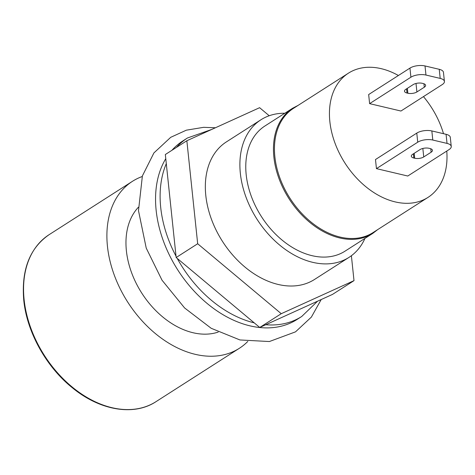 <?xml version="1.0" encoding="UTF-8"?>
<svg xmlns="http://www.w3.org/2000/svg" width="475" height="475" viewBox="0 0 475 475"><rect width="100%" height="100%" fill="white"/><g stroke="black" fill="none" stroke-linecap="round" stroke-linejoin="round"><path stroke-width="0.71" d="M269.224 115.74L259.605 107.688L186.853 140.743L197.677 243.746L281.253 313.696L354.006 280.642L351.387 255.722M260.941 119.777L226.385 141.9A81.682 56.929 57.4 0 0 211.286 218.803A81.682 56.929 57.4 0 0 278.184 284.46A81.682 56.929 57.4 0 0 314.474 279.484L349.024 257.361A81.682 56.929 -122.6 0 1 312.734 262.337A81.682 56.929 -122.6 0 1 245.836 196.68A81.682 56.929 -122.6 0 1 260.941 119.777A81.682 56.929 -122.6 0 1 284.828 113.246M186.853 140.743L165.336 154.518L176.166 257.521L259.742 327.471L332.494 294.411L354.006 280.642M259.742 327.471L281.253 313.696M176.166 257.521L197.677 243.746M165.775 158.68A105.967 73.857 57.4 0 0 170.127 256.536A105.967 73.857 57.4 0 0 250.064 325.874A105.967 73.857 57.4 0 0 297.142 319.414L301.708 316.492L317.585 301.192M211.779 129.42L187.429 138.005L182.869 140.927A105.967 73.857 57.4 0 0 171.926 150.296M423.932 83.76L424.294 87.222A6.478 2.713 174 0 0 425.612 85.334A6.478 2.713 174 0 0 423.082 83.505L422.228 83.303A6.478 2.713 174 0 0 413.191 84.597L405.798 89.33A6.478 2.713 174 0 0 404.486 91.218A6.478 2.713 174 0 0 407.016 93.041L406.57 88.837M407.354 88.338L407.871 93.242L407.016 93.041M407.871 93.242A6.478 2.713 174 0 0 416.907 91.948L416.011 83.463M424.294 87.222L416.907 91.948M414.182 153.33L414.699 158.24A6.478 2.713 174 0 0 423.736 156.946L422.845 148.455M430.76 148.752L431.128 152.214L423.736 156.946M431.128 152.214A6.478 2.713 174 0 0 432.44 150.326A6.478 2.713 174 0 0 429.911 148.497L429.056 148.295A6.478 2.713 174 0 0 420.019 149.589L412.633 154.322A6.478 2.713 174 0 0 411.314 156.21A6.478 2.713 174 0 0 413.844 158.038L413.404 153.829M414.699 158.24L413.844 158.038M444.422 81.451L443.46 72.354A10.794 4.518 174 0 0 439.244 69.308L425.006 65.948A10.794 4.518 174 0 0 409.949 68.103L410.905 77.205A10.794 4.518 -6 0 1 425.962 75.044L440.2 78.405A10.794 4.518 -6 0 1 444.422 81.451A10.794 4.518 -6 0 1 442.225 84.597L400.936 111.031L369.615 103.639L410.905 77.205M417.733 142.197A10.794 4.518 -6 0 1 432.796 140.042L447.034 143.403A10.794 4.518 -6 0 1 451.25 146.442A10.794 4.518 -6 0 1 449.059 149.589L407.77 176.023L376.443 168.631L417.733 142.197L416.777 133.101A10.794 4.518 174 0 1 431.84 130.94L446.078 134.3L447.034 143.403M451.25 146.442L450.294 137.346A10.794 4.518 174 0 0 446.078 134.3M376.443 168.631L375.488 159.535L416.777 133.101M369.615 103.639L368.659 94.543L409.949 68.103M446.773 151.056A73.767 51.413 -122.6 0 1 427.987 197.404L373.006 232.607A73.767 51.413 -122.6 0 1 340.237 237.102A73.767 51.413 -122.6 0 1 279.822 177.81A73.767 51.413 -122.6 0 1 293.461 108.359L348.436 73.162A73.767 51.413 -122.6 0 1 381.211 68.667A73.767 51.413 -122.6 0 1 398.4 75.501M372.733 233.421L345.046 251.15A74.302 51.787 -122.6 0 1 312.033 255.675A74.302 51.787 -122.6 0 1 251.18 195.949A74.302 51.787 -122.6 0 1 264.919 125.994L292.606 108.264A74.302 51.787 57.4 0 0 278.867 178.226A74.302 51.787 57.4 0 0 339.72 237.951A74.302 51.787 57.4 0 0 372.733 233.421L377.732 229.579M247.796 341.442A99.133 69.095 -122.6 0 1 239.347 348.3A99.133 69.095 -122.6 0 1 195.302 354.344A99.133 69.095 -122.6 0 1 114.113 274.657A99.133 69.095 -122.6 0 1 132.442 181.325A99.133 69.095 -122.6 0 1 142.203 176.528M218.245 332.067A75.204 52.416 -122.6 0 1 193.034 332.732A75.204 52.416 -122.6 0 1 133.808 278.207A75.204 52.416 -122.6 0 1 138.356 207.284M364.954 238.402A81.682 56.929 -122.6 0 1 349.024 257.361M423.457 96.609A73.767 51.413 -122.6 0 1 443.508 133.695M427.987 197.404A73.767 51.413 -122.6 0 1 344.915 163.002A73.767 51.413 -122.6 0 1 348.436 73.162M166.297 163.655A105.967 73.857 57.4 0 0 160.71 207.456A105.967 73.857 57.4 0 0 176.023 256.191M177.217 258.4A105.967 73.857 57.4 0 0 254.232 322.858M265.751 324.74A105.967 73.857 57.4 0 0 301.708 316.492M187.429 138.005A105.967 73.857 57.4 0 0 176.492 147.375M439.244 69.308L440.2 78.405M425.962 75.044L425.006 65.948M432.796 140.042L431.84 130.94M111.981 407.692A99.133 69.095 -122.6 0 1 24.118 299.648A99.133 69.095 -122.6 0 1 49.115 234.674C29.688 248.116 21.232 269.948 23.756 300.17C26.843 332.061 46.265 366.997 72.503 387.897C100.13 410.637 134.039 416.219 156.02 401.648A99.133 69.095 -122.6 0 1 111.981 407.692M298.181 105.337L292.606 108.264M321.201 299.541L311.374 317.098L295.509 331.853L269.384 341.537L239.946 339.957L211.191 328.29L184.621 307.972L162.034 280.22L146.235 248.11L138.492 210.668L142.393 175.91L153.906 152.938L170.715 137.317L186.319 130.186L203.644 127.324L215.412 127.763M132.442 181.325L49.115 234.674M239.347 348.3L156.02 401.648"/></g></svg>
